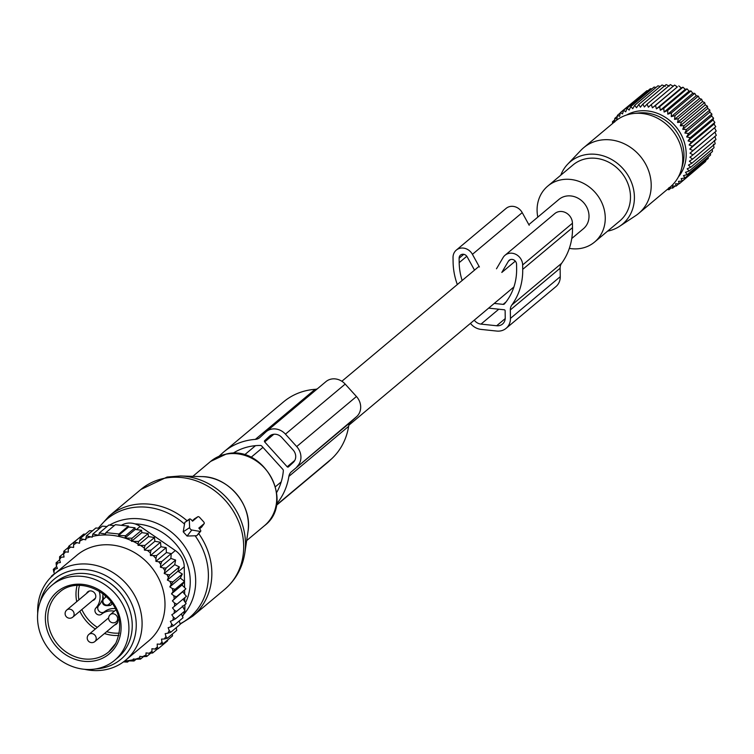 <?xml version="1.0" encoding="UTF-8"?>
<svg xmlns="http://www.w3.org/2000/svg" width="754" height="754" viewBox="0 0 754 754"><rect width="100%" height="100%" fill="white"/><g stroke="black" fill="none" stroke-linecap="round" stroke-linejoin="round"><path stroke-width="1.13" d="M571.758 238.5L583.436 228.716A19.095 16.908 -130 0 0 587.696 209.263A19.095 16.908 -130 0 0 570.891 195.946A19.095 16.908 -130 0 0 558.912 199.442L528.837 224.635M619.637 226.285L635.641 215.691A42.846 37.936 -130 0 0 638.685 213.42A42.846 37.936 -130 0 0 643.36 160.348A42.846 37.936 -130 0 0 591.409 142.845A42.846 37.936 -130 0 0 583.653 147.727A42.846 37.936 -130 0 0 580.882 150.319L567.649 164.231A40.678 36.013 50 0 1 577.649 157.134A40.678 36.013 50 0 1 628.044 175.456A40.678 36.013 50 0 1 619.637 226.285A40.678 36.013 50 0 1 615.151 228.754A40.678 36.013 50 0 1 607.611 231.139M638.685 213.42L670.221 187.001A42.846 37.936 -130 0 0 681.211 169.97A42.846 37.936 -130 0 0 633.888 113.477A42.846 37.936 -130 0 0 622.955 116.427A42.846 37.936 -130 0 0 615.189 121.309L583.653 147.727M681.211 169.97L682.559 165.343A39.726 35.174 -130 0 0 638.676 112.959L633.888 113.477M560.759 175.211A40.678 36.013 50 0 1 567.649 164.231M569.327 248.368A36.484 32.299 -130 0 0 587.988 246.2A36.484 32.299 -130 0 0 594.595 242.043A36.484 32.299 -130 0 0 598.582 196.86A36.484 32.299 -130 0 0 554.36 181.959A36.484 32.299 -130 0 0 547.743 186.115A36.484 32.299 -130 0 0 537.809 217.114M594.595 242.043L619.826 220.913A36.484 32.299 -130 0 0 623.803 175.729A36.484 32.299 -130 0 0 579.581 160.828A36.484 32.299 -130 0 0 572.974 164.985L547.743 186.115M674.528 119.405L699.486 98.501L698.317 96.135L675.019 115.654L674.528 119.405L678.336 118.727L701.635 99.208L699.486 98.501M671.267 116.625L696.215 95.73L694.754 93.373L671.456 112.893L671.267 116.625L675.019 115.654M696.215 95.73L698.317 96.135M667.337 189.424L668.939 189.754L668.93 187.623L672.643 188.123L672.351 185.889L676.121 186.097L675.546 183.797L679.354 183.712L678.477 181.365L682.304 180.988L681.135 178.623L684.934 177.944L683.482 175.597L687.233 174.617L685.49 172.308L689.175 171.035L687.158 168.792L690.73 167.228L688.449 165.088L691.899 163.241L689.363 161.224L692.653 159.103L689.891 157.247L693.001 154.862L690.023 153.185L692.935 150.564L689.759 149.085L692.455 146.238L689.109 144.975L691.559 141.931L688.072 140.904L690.268 137.68L686.649 136.917L688.581 133.533L684.877 133.043L686.526 129.528L682.756 129.311L684.114 125.701L680.306 125.777L681.38 122.091L677.554 122.468L702.511 101.564L701.635 99.208M702.511 101.564L704.679 102.572L681.38 122.091M680.306 125.777L705.254 104.872L704.679 102.572M705.254 104.872L707.412 106.182L684.114 125.701M682.756 129.311L707.704 108.416L707.412 106.182M707.704 108.416L709.825 110.009L686.526 129.528M684.877 133.043L709.825 112.139L709.825 110.009M709.825 112.139L711.88 114.014L688.581 133.533M686.649 136.917L711.606 116.012L711.88 114.014M711.606 116.012L713.567 118.161L690.268 137.68M688.072 140.904L713.02 120.009L713.567 118.161M713.02 120.009L714.858 122.412L691.559 141.931M689.109 144.975L714.057 124.071L714.858 122.412M714.057 124.071L715.753 126.719L692.455 146.238M689.759 149.085L715.753 126.719M714.717 128.18L716.234 131.045L692.935 150.564M690.023 153.185L716.234 131.045M714.981 132.28L716.3 135.352L693.001 154.862M714.839 136.342L715.951 139.594L692.653 159.103M714.321 140.319L715.188 143.722L691.899 163.241M713.397 144.184L714.029 147.709L690.73 167.228M712.247 149.207L712.473 151.516L689.175 171.035M710.494 153.175L710.532 155.098L687.233 174.617M708.317 156.955L708.232 158.434L684.934 177.944M705.725 160.536L705.603 161.469L682.304 180.988M702.719 163.882L679.354 183.712M665.348 86.258L662.003 84.995L638.704 104.514L640.4 107.162L642.851 104.109L644.368 106.983L647.055 104.137L648.383 107.2L651.296 104.58L652.399 107.831L655.509 105.447L656.385 108.849L659.684 106.729L660.306 110.254L663.756 108.406L664.114 112.035L667.695 110.461L667.78 114.165L692.728 93.26L690.984 90.951L667.695 110.461M669.316 86.079L666.14 84.599L642.851 104.109M673.331 86.305L670.353 84.618L647.055 104.137M652.399 107.831L677.356 86.927L674.585 85.07L651.296 104.58M677.356 86.927L655.509 105.447M656.385 108.849L681.343 87.945L678.807 85.937M681.343 87.945L682.973 87.21L659.684 106.729M660.306 110.254L685.263 89.349L682.973 87.21M685.263 89.349L687.054 88.887L663.756 108.406M664.114 112.035L689.071 91.13L687.054 88.887M689.071 91.13L690.984 90.951M692.728 93.26L694.754 93.373M667.78 114.165L671.456 112.893M612.531 123.533L612.493 121.705L614.585 122.11L614.783 118.378L616.932 119.085L617.422 115.334L619.59 116.342L620.363 112.6L622.521 113.911L623.596 110.216L625.716 111.818L627.083 108.199L629.138 110.084L630.787 106.568L632.747 108.717L634.67 105.334L636.508 107.737L638.704 104.514M626.536 115.042A40.904 36.22 50 0 1 636.63 111.347A40.904 36.22 50 0 1 679.288 131.328A40.904 36.22 50 0 1 678.383 176.926M677.554 122.468L678.336 118.727M678.958 183.722L676.121 186.097M675.113 186.049L672.643 188.123M671.126 187.925L668.939 189.754M644.057 93.081L620.363 112.6M647.903 90.753L646.894 90.706L623.596 110.216M651.899 88.878L650.382 88.68L627.083 108.199M656.018 87.455L654.086 87.049L630.787 106.568M660.24 86.474L657.969 85.815L634.67 105.334M614.708 119.848L612.493 121.705M617.3 116.267L614.783 118.378M620.297 112.921L617.422 115.334M511.825 305.012A67.54 59.792 -130 0 0 522.72 269.357L522.645 264.937A11.178 9.896 -130 0 0 516.264 254.569A11.178 9.896 -130 0 0 505.029 255.267L554.821 213.561A11.178 9.896 -130 0 1 566.047 212.854A11.178 9.896 -130 0 1 572.437 223.231L572.512 227.651A67.54 59.792 -130 0 1 561.617 263.297L511.825 305.012A9.312 8.247 -130 0 0 510.326 309.932L510.458 318.386A14.901 13.195 -130 0 1 506.104 328.339A14.901 13.195 -130 0 1 496.754 331.063L481.09 329.413A14.901 13.195 -130 0 1 470.449 323.362M561.617 263.297A9.312 8.247 -130 0 0 560.118 268.217L560.25 276.68L510.458 318.386M506.019 301.949L503.125 304.371L494.247 303.428M503.125 304.371A1.866 1.649 -130 0 0 504.473 303.862A61.017 54.024 -130 0 0 516.622 268.716L516.556 264.296A4.656 4.128 -130 0 0 513.898 259.97A4.656 4.128 -130 0 0 509.214 260.262A4.656 4.128 -130 0 0 508.403 261.223L501.806 272.448L515.321 261.129M466.811 256.266L459.186 262.646L459.12 258.226A4.656 4.128 -130 0 1 460.477 255.116A4.656 4.128 -130 0 1 467.207 256.878L474.172 269.527A11.178 9.896 -130 0 0 474.53 270.13M459.186 262.646A61.017 54.024 -130 0 0 462.145 280.497M474.247 320.186A9.312 8.247 -130 0 0 481.005 324.107L496.669 325.756A9.312 8.247 -130 0 0 502.513 324.06A9.312 8.247 -130 0 0 505.237 317.83L505.123 310.761A0.933 0.829 -130 0 0 504.238 309.781L488.63 308.132M479.403 266.991L472.428 254.334A11.178 9.896 -130 0 0 456.293 250.121A11.178 9.896 -130 0 0 453.031 257.585L453.097 262.006A67.54 59.792 -130 0 0 457.32 284.541M529.195 225.286L522.22 212.628A11.178 9.896 -130 0 0 506.085 208.406L456.293 250.121M496.481 268.792L503.078 257.576A11.178 9.896 -130 0 1 505.029 255.267M506.104 328.339L555.896 286.633A14.901 13.195 -130 0 0 560.25 276.68M51.828 585.34L55.146 582.559A48.906 43.298 50 0 1 114.146 586.48A48.906 43.298 50 0 1 126.992 646.546A48.906 43.298 50 0 1 117.954 657.535L114.636 660.316A48.906 43.298 50 0 1 55.626 656.395A48.906 43.298 50 0 1 42.78 596.339A48.906 43.298 50 0 1 51.828 585.34A48.906 43.298 50 0 1 110.829 589.26A48.906 43.298 50 0 1 123.675 649.326A48.906 43.298 50 0 1 114.636 660.316M99.123 591.127A18.633 16.494 50 0 1 95.871 608.016A4.194 3.713 50 0 0 96.116 613.492A4.194 3.713 50 0 0 101.488 614.218A18.633 16.494 50 0 1 114.372 611.183M86.578 593.426A5.127 4.533 50 0 1 86.776 593.002A5.127 4.533 50 0 1 87.728 591.852A5.127 4.533 50 0 1 93.911 592.267A5.127 4.533 50 0 1 95.249 598.553A5.127 4.533 50 0 1 94.307 599.713A5.127 4.533 50 0 1 92.553 600.57M117.888 620.391A5.127 4.533 50 0 1 116.408 624.114A5.127 4.533 50 0 1 114.665 624.972M115.371 608.572A18.633 16.494 -130 0 0 104.316 611.852A4.194 3.713 -130 0 1 98.944 611.126A4.194 3.713 -130 0 1 98.699 605.651A18.633 16.494 -130 0 0 101.715 600.91M102.657 597.573A18.633 16.494 -130 0 0 102.874 593.671M160.96 546.744L150.451 555.547L156.672 555.575L166.144 547.649L160.96 546.744L160.498 542.239L151.036 550.166L150.404 552.955A66.135 58.558 -130 0 0 147.416 550.411L151.036 550.166M153.458 555.868A66.135 58.558 50 0 1 155.965 558.516L156.672 555.575M76.503 542.918A66.135 58.558 -130 0 0 73.59 544.84L74.222 542.051L79.528 543.238L80.131 538.592L85.758 539.817L86.371 535.924L92.214 537.168L92.836 534.058L98.717 535.293L99.34 532.974L105.522 533.992L105.899 532.626L118.953 534.002L118.585 535.378L125.541 535.745L124.919 538.064L132.101 538.205L141.563 530.279L141.856 532.635L131.479 541.325L138.651 541.457L148.123 533.521L148.472 536.594L138.039 545.34L144.994 545.444L154.466 537.517L154.881 541.306L144.4 550.09L147.416 550.411M54.693 573.822L53.817 572.126A66.135 58.558 -130 0 1 54.825 569.232L57.427 568.45L56.333 565.679A66.135 58.558 -130 0 1 57.681 562.974L60.386 562.503L59.594 559.666A66.135 58.558 -130 0 1 61.263 557.178L64.043 557.036L63.572 554.171A66.135 58.558 -130 0 1 65.532 551.919L68.341 552.116L68.19 549.251A66.135 58.558 -130 0 1 70.622 547.112L73.628 547.432L73.59 544.84M124.617 661.032A66.135 58.558 -130 0 0 133.335 659.684L133.326 658.987L135.268 659.194A66.135 58.558 -130 0 0 139.81 657.733L139.782 656.348L142.515 656.64A66.135 58.558 -130 0 0 143.26 656.31A66.135 58.558 -130 0 0 146.05 654.943L146.012 652.926L149.038 653.247A66.135 58.558 -130 0 0 151.95 651.315L151.912 648.732L154.919 649.053A66.135 58.558 -130 0 0 157.35 646.913L157.2 644.048L160.018 644.236A66.135 58.558 -130 0 0 161.978 641.993L161.507 639.119L164.278 638.987A66.135 58.558 -130 0 0 165.946 636.489L165.164 633.652L167.859 633.19A66.135 58.558 -130 0 0 169.216 630.476L168.123 627.714L170.715 626.923A66.135 58.558 -130 0 0 171.733 624.039L170.347 621.381L172.798 620.278A66.135 58.558 -130 0 0 173.467 617.253L175.522 618.798L184.984 610.872L182.327 605.933M155.965 558.516L155.908 561.362L158.717 561.768A66.135 58.558 -130 0 1 160.753 564.435L160.376 567.215L163.166 567.941A66.135 58.558 -130 0 1 164.909 570.797L164.212 573.474L166.936 574.52A66.135 58.558 -130 0 1 168.378 577.517L167.369 580.062L169.999 581.4A66.135 58.558 -130 0 1 171.111 584.52L169.81 586.885L180.319 578.082L184.523 581.391L181.997 585.047L185.889 588.846L172.383 600.891L174.513 603.011A66.135 58.558 -130 0 1 174.57 606.197L172.496 607.884L174.4 610.212A66.135 58.558 -130 0 1 174.089 613.341L171.808 614.746L173.467 617.253M172.383 600.891L174.221 598.949A66.135 58.558 -130 0 0 173.816 595.745L176.427 596.772L185.889 588.846M181.997 585.047L171.488 593.86L173.816 595.745M171.488 593.86L173.062 591.692A66.135 58.558 -130 0 0 172.298 588.516L175.051 589.317L184.523 581.391M169.81 586.885L172.298 588.516M150.451 555.547L150.404 552.955M144.4 550.09L144.363 548.064A66.135 58.558 -130 0 0 140.772 545.623M138.039 545.34L138.02 543.954A66.135 58.558 -130 0 0 133.42 541.523M131.479 541.325L131.469 540.627A66.135 58.558 -130 0 0 92.205 536.471M90.273 536.971A66.135 58.558 -130 0 0 85.73 538.431M83.025 539.525A66.135 58.558 -130 0 0 82.28 539.855A66.135 58.558 -130 0 0 79.5 541.212M125.758 660.108L148.661 640.928A55.89 49.481 -130 0 0 154.758 571.702A55.89 49.481 -130 0 0 87.002 548.874A55.89 49.481 -130 0 0 76.88 555.236L53.977 574.425A55.89 49.481 50 0 1 64.099 568.064A55.89 49.481 50 0 1 131.856 590.891A55.89 49.481 50 0 1 125.758 660.108A55.89 49.481 50 0 1 115.635 666.47A55.89 49.481 50 0 1 84.589 669.316M70.622 547.112L68.727 546.292L68.19 549.251M78.605 538.375L68.727 546.292M68.557 547.253L63.836 551.202L65.532 551.919M63.572 554.171L63.836 551.202M63.638 553.351L59.604 556.735L61.263 557.178M59.594 559.666L59.604 556.735M59.641 559.826L56.079 562.814L57.681 562.974M56.333 565.679L56.079 562.814M56.673 566.537L53.317 569.345L54.825 569.232M53.817 572.126L53.317 569.345M54.561 573.558L51.357 576.254L52.742 575.877M133.335 659.684L134.033 660.994L126.851 660.843L127.53 662.078L123.486 661.889M136.182 659.184L134.033 660.994M135.268 659.194L140.498 659.119L139.81 657.733M143.514 656.602L140.498 659.119M142.515 656.64L146.738 656.461L146.05 654.943M150.706 653.134L146.738 656.461M149.038 653.247L152.657 653.002L151.95 651.315M157.661 648.808L152.657 653.002M154.919 649.053L158.142 648.76L157.35 646.913M167.624 639.995L167.605 640.834L158.142 648.76M172.346 634.057L172.496 635.914L163.034 643.841L160.018 644.236M161.978 641.993L163.034 643.841M176.219 627.686L176.738 630.382L167.265 638.308L164.278 638.987M165.946 636.489L167.265 638.308M179.245 620.938L180.253 624.312L170.79 632.238L167.859 633.19M169.216 630.476L170.79 632.238M181.403 613.869L183.015 617.78L173.552 625.707L170.715 626.923M171.733 624.039L173.552 625.707M172.798 620.278L175.522 618.798M183.005 599.072L186.125 603.681L174.089 613.341M174.4 610.212L176.662 611.607M182.902 592.079L186.427 596.31L174.57 606.197M174.513 603.011L176.964 604.237M174.221 598.949L176.427 596.772M173.062 591.692L175.051 589.317M171.111 584.52L172.864 581.975L169.999 581.4M168.378 577.517L169.886 574.831L166.936 574.52M164.909 570.797L166.163 567.998L163.166 567.941M160.753 564.435L161.742 561.551L158.717 561.768M144.363 548.064L144.994 545.444M138.02 543.954L138.651 541.457M131.469 540.627L132.101 538.205M128.915 660.909L127.53 662.078M141.563 530.279L135.211 529.44L124.919 538.064M135.211 529.44L135.013 527.809L125.541 535.745M118.585 535.378L128.548 527.027L128.425 526.075L118.953 534.002M128.425 526.075L115.362 524.69L105.899 532.626M114.344 525.547L108.812 525.048L99.34 532.974M107.059 526.509L102.308 526.132L92.836 534.058M121.337 525.293L122.77 524.596A18.633 16.494 -130 0 1 140.178 526.433L175.305 550.533A18.633 16.494 -130 0 1 184.249 566.772L184.476 581.353M184.485 581.447L184.579 587.554M184.617 590.222L184.683 594.209M184.739 597.724L184.796 601.711M184.843 604.755L184.89 607.611L183.75 608.572M127.643 604.793A47.511 42.064 -130 0 0 108.765 582.258M95.928 668.892A52.13 46.154 -130 0 0 111.573 665.103A52.13 46.154 -130 0 0 129.905 600.005A52.13 46.154 -130 0 0 63.515 573.323A52.13 46.154 -130 0 0 40.103 602.258M37.7 613.341A55.89 49.481 50 0 1 53.977 574.425M182.506 616.536A18.633 16.494 -130 0 0 184.579 611.211M184.721 610.372A18.633 16.494 -130 0 0 184.89 607.611M128.548 527.027L135.013 527.809M85.362 534.209L83.685 534.115L74.222 542.051M92.45 530.835L89.594 530.665L80.131 538.592M99.745 528.271L95.833 527.998L86.371 535.924M141.856 532.635L148.123 533.521M148.472 536.594L154.466 537.517M154.881 541.306L160.498 542.239M160.376 567.215L170.885 558.412L171.205 553.615L166.417 552.559L155.908 561.362M171.205 553.615L161.742 561.551M170.885 558.412L175.625 560.062L166.163 567.998M175.625 560.062L174.73 564.671L164.212 573.474M174.73 564.671L179.358 566.904L169.886 574.831M179.358 566.904L177.887 571.259L167.369 580.062M177.887 571.259L182.327 574.039L172.864 581.975M180.319 578.082L182.327 574.039M166.417 552.559L166.144 547.649M197.878 516.735L192.572 521.184L191.365 519.855A1.866 0.867 47.2 0 0 189.499 518.997A1.866 0.867 47.2 0 0 189.282 519.497L189.631 527.611A1.866 0.867 47.2 0 0 191.799 530.005L200.112 531.447A1.866 0.867 47.2 0 0 200.687 531.287A1.866 0.867 47.2 0 0 200.027 529.421L198.82 528.092L204.136 523.644A1.866 0.867 47.2 0 0 204.202 523.568A1.866 0.867 47.2 0 0 203.542 521.702L199.791 517.564A1.866 0.867 47.2 0 0 197.934 516.707A1.866 0.867 47.2 0 0 197.878 516.735L192.138 520.703M189.499 518.997L184.777 522.456L183.231 531.815L187.077 536.056L196.785 535.717L200.687 531.287M199.546 528.884L201.704 526.98M276.548 503.945A67.54 59.792 50 0 0 288.876 476.405L348.621 426.359A9.312 8.247 50 0 1 350.968 421.882L356.765 416.519A14.901 13.195 50 0 0 356.444 396.51L345.191 384.088A14.901 13.195 50 0 0 325.935 381.628A14.901 13.195 50 0 0 325.502 382.005M288.876 476.405A9.312 8.247 50 0 1 291.223 471.929L356.765 416.519M219.046 456.245L221.864 453.635A67.54 59.792 50 0 1 223.815 451.91A67.54 59.792 50 0 1 255.342 439.384A9.312 8.247 50 0 0 259.696 437.65A9.312 8.247 50 0 0 259.96 437.414L265.757 432.061A14.901 13.195 50 0 1 266.19 431.674A14.901 13.195 50 0 1 285.446 434.134L345.191 384.088M276.68 492.456A61.017 54.024 50 0 0 283.334 470.816A1.866 1.649 50 0 0 282.816 469.327L261.789 446.114A1.866 1.649 50 0 0 260.366 445.454A61.017 54.024 50 0 0 232.873 453.333M287.189 466.783L264.682 441.929A0.933 0.829 50 0 1 264.663 440.685L269.508 436.198A9.312 8.247 50 0 1 269.772 435.963A9.312 8.247 50 0 1 281.817 437.499L293.07 449.921A9.312 8.247 50 0 1 293.259 462.428L288.424 466.914A0.933 0.829 50 0 1 287.189 466.783L294.814 460.402M317.321 388.847A9.312 8.247 50 0 1 315.097 389.328A67.54 59.792 50 0 0 283.57 401.863L223.815 451.91M348.621 426.359A67.54 59.792 50 0 1 331.628 458.809L328.593 461.608A11.178 9.896 50 0 1 328.273 461.9A11.178 9.896 50 0 1 327.933 462.164M285.446 434.134L296.699 446.566A14.901 13.195 50 0 1 297.01 466.575M560.118 268.217L510.326 309.932M510.307 259.63L508.403 261.223M463.785 254.324L459.12 258.226M522.22 212.628L472.428 254.334M572.437 223.231L522.645 264.937M572.512 227.651L522.72 269.357M498.79 309.206L481.005 324.107M505.218 318.603L496.669 325.756M49.717 600.872A40.518 35.881 50 0 1 100.847 590.985A40.518 35.881 50 0 1 116.738 644.783A40.518 35.881 50 0 1 65.607 654.67A40.518 35.881 50 0 1 49.717 600.872M115.73 643.454A38.661 34.232 50 0 1 108.717 651.908A38.661 34.232 50 0 1 62.073 648.808A38.661 34.232 50 0 1 51.922 601.334A38.661 34.232 50 0 1 59.066 592.635C81.856 570.769 134.221 600.919 115.777 643.322L108.717 651.908M118.859 635.443A38.661 34.232 50 0 1 104.467 633.511M95.315 629.024A38.661 34.232 50 0 1 79.858 611.202M76.72 601.683A38.661 34.232 50 0 1 77.049 585.538M119.358 633.106A36.795 32.582 50 0 1 106.682 631.654M97.323 627.347A36.795 32.582 50 0 1 81.847 609.543M78.887 599.864A36.795 32.582 50 0 1 79.443 585.462M111.328 602.144A3.723 3.299 -130 0 0 110.81 602.531A1.866 0.867 47.2 0 0 112.28 603.454M110.81 602.531L108.887 604.312A3.723 3.299 -130 0 1 103.882 598.789L105.814 597.008A3.723 3.299 -130 0 0 106.239 596.508M105.814 597.008A1.866 0.867 -132.8 0 1 105.06 595.443M112.412 603.643L110.8 605.132A1.866 0.867 -132.8 0 1 108.887 604.312M110.64 605.274L110.8 605.132A5.589 4.948 -130 0 1 110.64 605.274C103.307 606.772 100.857 603.963 103.279 596.866A1.866 0.867 -132.8 0 1 103.298 596.848L103.279 596.866A1.866 0.867 -132.8 0 0 103.882 598.789M98.699 605.651L95.871 608.016M104.316 611.852L101.488 614.218M116.276 621.748A4.656 4.128 -130 0 0 117.511 617.62A4.656 4.128 -130 0 0 114.438 614.058A4.656 4.128 -130 0 0 110.291 614.604A4.656 4.656 0 0 0 111.545 622.493A4.656 4.656 0 0 0 116.276 621.748L119.141 619.345M94.863 641.55A4.656 4.128 -130 0 0 96.097 637.432A4.656 4.128 -130 0 0 93.034 633.869A4.656 4.128 -130 0 0 88.887 634.416A4.656 4.656 0 0 0 90.141 642.304A4.656 4.656 0 0 0 94.863 641.55L117.558 622.54M72.761 617.149A4.656 4.128 -130 0 0 73.996 613.03A4.656 4.128 -130 0 0 70.933 609.468A4.656 4.128 -130 0 0 66.776 610.005A4.656 4.656 0 0 0 68.03 617.903A4.656 4.656 0 0 0 72.761 617.149L95.456 598.139M184.249 566.772L178.462 571.617M140.178 526.433L136.408 529.591M175.305 550.533L171.177 553.992M122.77 524.596L121.875 525.35M180.451 475.972A63.836 56.522 50 0 1 244.852 552.852C242.552 567.621 235.813 579.817 224.626 589.439A65.202 57.738 50 0 0 235.333 514.652A65.202 57.738 50 0 0 164.674 478.243A65.202 57.738 50 0 0 140.885 489.469L167.115 477.037L180.451 475.972L201.94 476.613A45.645 40.414 -130 0 1 247.981 531.589L244.852 552.852M140.885 489.469L109.057 516.132A65.202 57.738 50 0 1 132.845 504.907A65.202 57.738 50 0 1 186.869 520.609M98.557 528.186A64.25 56.889 50 0 1 130.527 507.96A64.25 56.889 50 0 1 184.579 524.143M192.817 476.349L210.63 461.42A41.922 37.116 50 0 1 225.927 454.2A41.922 37.116 50 0 1 271.355 477.602A41.922 37.116 50 0 1 264.475 525.689L246.652 540.609M109.575 525.114A58.642 51.922 50 0 1 124.627 519.478A58.642 51.922 50 0 1 186.229 548.855A58.642 51.922 50 0 1 183.495 614.661M135.023 523.898A54.147 47.936 50 0 1 181.026 551.051A54.147 47.936 50 0 1 185.522 602.795M195.041 535.689A64.25 56.889 50 0 1 180.112 623.812M200.112 531.447L196.785 535.717M191.799 530.005L187.077 536.056M189.631 527.611L183.231 531.815M189.282 519.497L184.777 522.456M198.858 533.804A65.202 57.738 50 0 1 192.798 616.103L224.626 589.439M204.136 523.644L201.535 527.225M291.223 471.929L350.968 421.882M244.475 454.916L255.512 445.671M264.682 441.929L273.843 434.257M255.342 439.384L315.097 389.328M276.284 505.434L328.593 461.608M276.35 505.114L331.628 458.809M296.699 446.566L356.444 396.51M264.663 440.685L271.666 434.813M269.508 436.198L270.055 435.737M513.917 286.954L348.895 425.19M281.214 481.891L275.512 486.66M479.044 266.341L341.864 381.26M262.939 447.376L250.988 457.386M115.984 609.835L110.291 614.604M108.633 617.865L88.887 634.416M89.472 590.995L66.776 610.005M247.981 531.589C252.76 505.538 228.424 476.481 201.94 476.613M109.057 516.132L98.246 528.168M210.63 461.42L226.341 454.002C264.145 444.304 295.464 502.72 264.475 525.689M180.197 624.114L192.798 616.103M197.934 516.707L194.202 518.988M204.202 523.568L201.638 527.103M276.284 505.453L328.273 461.9M266.19 431.674L325.935 381.628"/></g></svg>
